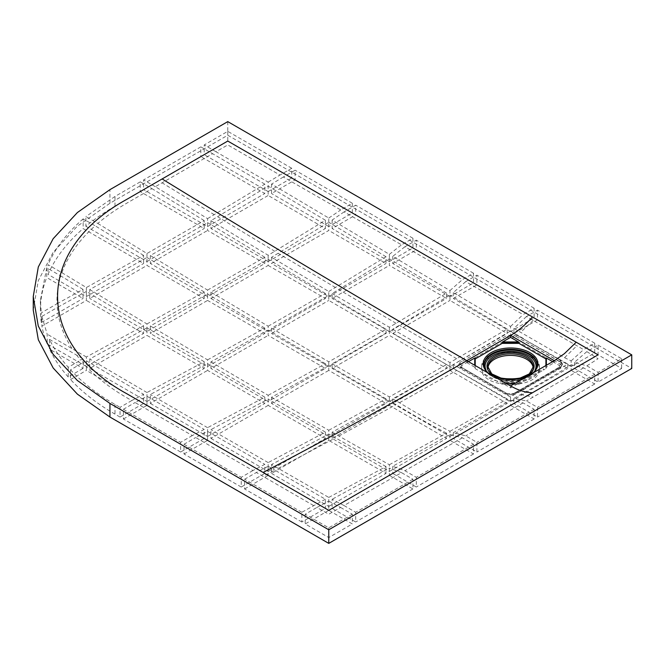 <?xml version="1.0" encoding="UTF-8"?>
<svg xmlns="http://www.w3.org/2000/svg" width="665" height="665" viewBox="0 0 665 665"><rect width="100%" height="100%" fill="white"/><g stroke="black" fill="none" stroke-linecap="round" stroke-linejoin="round"><path stroke-width="0.5" stroke-dasharray="3.33 2.49" d="M460.064 368.435L461.743 367.471L460.055 366.498L458.667 364.578L460.055 362.608L507.187 335.36A2.377 1.372 -120.2 0 0 508.858 338.269L512.241 338.277A2.377 1.363 120.4 0 0 513.92 335.376L507.187 335.368L513.92 335.127L515.591 336.099L516.979 335.118L510.421 331.087L453.322 364.536L510.246 396.922L559.215 369.058L562.39 364.561L561.052 366.149L515.591 392.458L516.755 392.982M560.753 360.513L559.456 361.411L562.407 363.747L559.489 359.324L516.896 335.177M559.456 361.411L515.591 336.091M515.591 392.458L513.92 393.414L507.187 393.663L461.743 367.471M546.381 365.268L546.381 367.196L554.319 362.616L552.64 361.644M545.907 358.144L545.907 368.643L543.488 370.039L543.488 368.875L518.5 383.298L515.142 383.298M554.319 362.616L554.319 360.679M468.468 361.644L466.788 362.616L466.788 360.679M466.788 362.616L474.735 367.196L474.735 365.26M475.209 358.144L475.209 358.925M505.965 383.298L502.615 383.298L510.554 387.886L518.775 383.215L515.3 383.215M546.381 367.196L545.907 368.643M510.554 387.886L510.554 385.941M475.209 368.643L475.209 365.534L475.209 368.643L502.142 384.187L502.142 383.414L518.775 383.215M502.615 383.298L502.142 383.414M475.209 367.861L474.727 367.196M505.94 392.982L507.187 393.697L513.92 393.705L561.052 366.49L562.449 364.545L561.052 362.6L513.92 335.127M512.241 338.277L559.39 365.509L559.381 367.462L512.233 394.686L508.866 394.678L461.718 367.446L461.71 365.484L508.858 338.269M562.39 364.561L562.407 363.747L562.39 364.561M529.057 353.755C511.826 344.487 480.537 352.949 481.751 366.49C479.98 387.961 541.135 387.953 539.357 366.498C539.199 361.386 535.766 357.138 529.057 353.755M532.632 357.762L529.057 355.7C511.826 346.457 480.554 354.869 481.751 368.443C479.955 389.89 541.144 389.906 539.357 368.452C539.298 364.445 537.054 360.887 532.632 357.762M487.985 367.654A22.618 13.059 0 0 0 487.944 368.443A22.618 13.059 0 0 0 510.554 381.502A22.618 13.059 0 0 0 533.172 368.443A22.618 13.059 0 0 0 533.13 367.654M545.907 367.861L545.907 365.542M518.974 383.414L518.974 384.187L502.142 384.187M518.974 384.187L543.488 370.039M559.489 359.324L567.785 364.046L559.215 369.058M525.824 388.343L510.246 396.922M510.421 331.087L524.195 338.951M89.742 289.583L146.973 323.955L146.973 331.527L204.205 298.485L146.973 265.443L146.973 257.455L89.742 289.583L89.742 298.485L146.973 265.443M146.973 323.955L204.205 291.993L204.205 298.485M146.973 331.527L89.742 298.485M204.205 291.993L146.973 257.455M150.34 255.543L207.571 290.09L207.571 296.54L264.803 263.498L207.571 230.456L207.571 222.634L150.34 255.543L150.34 263.498L207.571 230.456M207.571 290.09L264.803 257.23L264.803 263.498M207.571 296.54L150.34 263.498M264.803 257.23L207.571 222.634M210.938 220.68L268.17 255.277L325.401 220.231L325.401 228.519L268.17 195.477L268.17 186.125L210.938 220.68L210.938 228.519L268.17 195.477M268.17 255.277L268.17 261.561L325.401 228.519M268.17 261.561L210.938 228.519M150.34 325.958L150.34 333.473L207.571 300.43L207.571 294.013L150.34 325.958L207.571 359.865L207.571 366.515L150.34 333.473M207.571 359.865L264.803 328.094L264.803 333.473L207.571 300.43M264.803 328.094L207.571 294.013M207.571 366.515L264.803 333.473M210.938 292.11L210.938 298.485L268.17 265.443L268.17 259.259L210.938 292.11L268.17 326.199L268.17 331.527L210.938 298.485M268.17 326.199L325.401 293.44L325.401 298.485L268.17 265.443M325.401 293.44L268.17 259.259M268.17 331.527L325.401 298.485M271.536 257.305L271.536 263.498L328.768 230.456L328.768 222.251L271.536 257.305L328.768 291.486L328.768 296.54L271.536 263.498M328.768 291.486L385.999 256.715L385.999 263.498L328.768 230.456M328.768 296.54L385.999 263.498M271.536 397.254L328.768 430.272L328.768 436.481L385.999 403.439L328.768 370.397L328.768 365.667L271.536 397.254L271.536 403.439L328.768 370.397M328.768 430.272L385.999 398.809L385.999 403.439M328.768 436.481L271.536 403.439M385.999 398.809L328.768 365.667M210.938 361.851L268.17 395.301L268.17 401.502L325.401 368.46L268.17 335.418L268.17 330.081L210.938 361.851L210.938 368.46L268.17 335.418M268.17 395.301L325.401 363.697L325.401 368.46M268.17 401.502L210.938 368.46M325.401 363.697L268.17 330.081M271.536 328.186L328.768 361.81L385.999 329.208L385.999 333.473L328.768 300.43L328.768 295.443L271.536 328.186L271.536 333.473L328.768 300.43M385.999 329.208L328.768 295.443M328.768 361.81L328.768 366.515L385.999 333.473M328.768 366.515L271.536 333.473M332.134 363.78L389.366 396.93L446.589 364.52L446.589 368.46L389.366 335.418L389.366 331.178L332.134 363.78L332.134 368.46L389.366 335.418M446.589 364.52L389.366 331.178M389.366 396.93L389.366 401.502L446.589 368.46M389.366 401.502L332.134 368.46M332.134 293.489L389.366 327.263L446.589 293.124L446.589 298.485L389.366 265.443L389.366 258.743L332.134 293.489L332.134 298.485L389.366 265.443M389.366 327.263L389.366 331.527L446.589 298.485M389.366 331.527L332.134 298.485M392.732 329.233L449.956 362.591L507.187 329.017L507.187 333.473L449.956 300.43L449.956 295.144L392.732 329.233L392.732 333.473L449.956 300.43M449.956 362.591L449.956 366.515L507.187 333.473M449.956 366.515L392.732 333.473M510.554 397.088L510.554 401.502L453.322 368.46L508.293 336.723M453.322 364.536L453.322 368.46M509.107 336.249L510.554 335.418L510.554 331.004M392.732 398.867L399.466 402.732C416.315 413.048 433.148 422.566 449.956 431.277L449.956 436.481L392.732 403.439L449.956 370.397L449.956 366.473L392.732 398.867L392.732 403.439M449.956 431.277L507.187 398.975L507.187 403.439L449.956 370.397M507.187 398.975L449.956 366.473M332.134 432.2L389.366 464.735L389.366 471.468L332.134 438.426L389.366 405.384L389.366 400.746L332.134 432.2L332.134 438.426M389.366 464.735L446.589 433.156L446.589 438.426L389.366 405.384M446.589 433.156C429.781 424.445 412.948 414.935 396.099 404.611L389.366 400.746M131.728 400.579L120.041 407.329L120.041 417.046L143.607 403.439L86.375 370.397L86.375 360.804L82.834 362.733C94.189 375.617 108.811 387.254 126.707 397.653L131.728 400.579L143.607 394.32L143.607 403.439M120.041 417.046L114.995 414.129A254.712 147.056 180 0 1 70.54 379.549L70.54 369.831L82.834 362.733M70.54 379.549L86.375 370.397M86.375 360.804L143.607 394.32M192.326 435.567L180.639 442.316L180.639 452.034L204.205 438.426L146.973 405.384L146.973 396.282L135.086 402.533L192.326 435.567L204.205 429.432L204.205 438.426M180.639 452.034L123.407 418.992L123.407 409.274L135.086 402.533M123.407 418.992L146.973 405.384M146.973 396.282L204.205 429.432M252.933 470.546L241.237 477.304L241.237 487.021L264.803 473.413L207.571 440.371L207.571 431.377L195.693 437.512L252.933 470.546L264.803 464.353L264.803 473.413M241.237 487.021L184.006 453.979L184.006 444.262L195.693 437.512M184.006 453.979L207.571 440.371M207.571 431.377L264.803 464.353M325.401 499.224L301.835 512.283L301.835 522L325.401 508.401L268.17 475.359L268.17 466.29L256.308 472.491L263.041 476.373L274.903 470.172L325.401 499.224L325.401 508.401M301.835 522L244.604 488.958L244.604 479.241L256.308 472.491M244.604 488.958L268.17 475.359M268.17 466.29L274.903 470.172M328.768 501.086L340.621 507.47L328.768 514.228L316.922 507.462L328.768 501.086L328.768 510.338L352.334 523.945L328.768 537.553L305.202 523.945L328.768 510.338M340.621 507.47L352.334 514.228L352.334 523.945M352.334 514.228L328.768 527.835L305.202 514.228L316.922 507.462M305.202 514.228L305.202 523.945M389.366 475.359L412.932 488.958L412.932 479.241L401.527 472.665L344.005 505.533L332.134 499.265L332.134 508.401L389.366 475.359L389.366 468.102L332.134 499.265M344.005 505.533L355.7 512.283L355.7 522L332.134 508.401M401.527 472.665L389.366 468.102M392.732 466.256L392.732 473.413L449.956 440.371L449.956 434.519L392.732 466.256L404.91 470.729L416.298 477.304L416.298 487.021L392.732 473.413M449.956 434.519L462.35 437.803L473.522 444.262L473.522 453.979L449.956 440.371M453.322 432.632L453.322 438.426L510.554 405.384L510.554 400.28L453.322 432.632L465.724 435.866L476.888 442.316L476.888 452.034L453.322 438.426M510.554 400.28L523.072 402.89L534.12 409.274L534.12 418.992L510.554 405.384M513.92 398.36L513.92 403.439L571.152 370.397L571.152 364.769C554.336 375.534 537.495 385.451 520.637 394.52L513.92 398.36L526.439 400.953L537.486 407.329L537.486 417.046L513.92 403.439M571.152 364.769L583.571 367.853L594.718 374.287L594.718 384.004L571.152 370.397M586.838 351.627L574.518 362.259L586.838 365.85L598.084 358.743L586.838 351.627L598.084 345.135L598.084 354.852L621.65 368.46L598.084 382.059L574.518 368.46L598.084 354.852M574.518 362.259L574.518 368.46M598.084 345.135L621.65 358.743L598.084 372.342L586.838 365.85M598.084 372.342L598.084 382.059M526.447 316.523L513.92 328.419L564.543 357.67L571.152 360.879L571.152 366.515L594.718 352.907L594.718 343.19L583.571 349.624L526.447 316.523L537.486 310.148L537.486 319.865L594.718 352.907M571.152 360.879L583.571 349.624M513.92 328.419L513.92 333.473L537.486 319.865M465.708 281.619L453.322 292.608L510.554 326.449L510.554 331.527L534.12 317.92L534.12 308.203L523.072 314.578L465.708 281.619L476.888 275.16L476.888 284.878L534.12 317.92M510.554 326.449L523.072 314.578M453.322 292.608L453.322 298.485L476.888 284.878M404.91 246.757L392.732 256.358L449.956 290.597L449.956 296.54L473.522 282.941L473.522 273.224L462.333 279.682L404.91 246.757L416.298 240.181L416.298 249.899L473.522 282.941M449.956 290.597L462.333 279.682M392.732 256.358L392.732 263.498L416.298 249.899M344.104 211.886L332.134 220.057L389.366 254.338L389.366 261.561L412.932 247.954L412.932 238.236L401.527 244.82L344.104 211.886L355.7 205.194L355.7 214.911L412.932 247.954M389.366 254.338L401.527 244.82M332.134 220.057L332.134 228.519L355.7 214.911M283.357 176.99L271.536 184.097L328.768 218.054L328.768 226.574L352.334 212.966L352.334 203.249L340.729 209.949L283.357 176.99L295.102 170.207L295.102 179.924L352.334 212.966M328.768 218.054L340.729 209.949M271.536 184.097L271.536 193.532L295.102 179.924M215.992 151.745L204.205 144.937L204.205 154.662L227.771 141.055L291.736 177.979L291.736 168.262L279.982 175.045L227.771 144.937L215.992 151.745L268.17 182.119L268.17 191.587L204.205 154.662M268.17 182.119L279.982 175.045M268.17 191.587L291.736 177.979M155.336 186.699L143.607 179.924L143.607 189.641L150.34 185.759L200.838 156.599L200.838 146.882L212.625 153.69L155.336 186.699L207.571 218.635L207.571 226.574L143.607 189.641M207.571 218.635L264.803 184.13L264.803 193.532L200.838 156.599M264.803 184.13L212.625 153.69M207.571 226.574L264.803 193.532M97.805 223.448L146.973 253.498L204.205 220.581L204.205 228.519L140.24 191.587L140.24 181.869L151.969 188.644L126.724 203.216C115.91 209.467 106.275 216.208 97.805 223.448L85.876 216.566L85.876 226.283A254.712 147.056 180 0 1 114.995 206.167L140.24 191.587M204.205 220.581L151.969 188.644M146.973 253.498L146.973 261.561L85.876 226.283M146.973 261.561L204.205 228.519M61.878 272.683L86.375 287.546L143.607 255.41L143.607 263.498L83.15 228.594L83.15 218.876L95.128 225.792C79.019 240.223 67.93 255.859 61.878 272.683L48.03 264.687L48.03 274.404A254.712 147.056 180 0 1 83.15 228.594M143.607 255.41L95.128 225.792M86.375 287.546L86.375 296.54L48.03 274.404M86.375 296.54L143.607 263.498M57.049 303.755L83.009 289.408L83.009 298.485L46.733 277.538L46.733 267.82L60.789 275.933C57.905 285.127 56.658 294.396 57.049 303.755L41.305 312.849L41.305 322.567L83.009 298.485M83.009 289.408L60.789 275.933M41.895 316.39L47.182 334.163L47.182 343.888L86.375 366.515L86.375 356.997L143.607 325.808L86.375 291.445L86.375 300.43L41.895 326.116L41.895 316.39L57.29 307.504C58.587 321.636 63.491 335.301 72.003 348.502M86.375 291.445L57.29 307.504M143.607 325.808L143.607 333.473L86.375 300.43M86.375 356.997L47.182 334.163M86.375 366.515L143.607 333.473M49.493 339.383L83.009 358.826L83.009 368.46L49.493 349.1L49.493 339.383C54.106 349.075 60.349 358.369 68.229 367.279L83.009 358.826M68.229 367.279L68.229 376.997L83.009 368.46M89.742 368.46L146.973 401.502L146.973 392.533L204.205 361.71L204.205 368.46L146.973 335.418L146.973 327.812L89.742 358.984L89.742 368.46L146.973 335.418M204.205 361.71L146.973 327.812M146.973 392.533L89.742 358.984M146.973 401.502L204.205 368.46M150.34 403.439L207.571 436.481L207.571 427.678L264.803 397.13L264.803 403.439L207.571 370.397L207.571 363.688L150.34 394.495L150.34 403.439L207.571 370.397M264.803 397.13L207.571 363.688M207.571 427.678L150.34 394.495M207.571 436.481L264.803 403.439M210.938 438.426L268.17 471.468L268.17 462.591L325.401 432.092L325.401 438.426L268.17 405.384L268.17 399.083L210.938 429.615L210.938 438.426L268.17 405.384M325.401 432.092L268.17 399.083M268.17 462.591L210.938 429.615M268.17 471.468L325.401 438.426M271.536 473.413L328.768 506.456L328.768 497.428L271.536 464.527L271.536 473.413L328.768 440.371L328.768 434.021L271.536 464.527M328.768 497.428L385.999 466.572L385.999 473.413L328.768 440.371M385.999 466.572L328.768 434.021M389.366 471.468L446.589 438.426M449.956 436.481L507.187 403.439M328.768 506.456L385.999 473.413M567.785 364.046L567.785 368.46L510.554 335.418M510.554 401.502L567.785 368.46M571.152 366.515L513.92 333.473M510.554 331.527L453.322 298.485M389.366 261.561L332.134 228.519M449.956 296.54L392.732 263.498M328.768 226.574L271.536 193.532M325.401 220.231L268.17 186.125M385.999 256.715L328.768 222.251M446.589 293.124L389.366 258.743M507.187 329.017L449.956 295.144M33.25 310.148L38.246 280.763L53.109 252.392L77.265 226.258L109.941 203.249L227.771 135.219L631.75 368.46M227.771 121.62L227.771 135.219M200.838 146.882L143.607 179.924M412.932 238.236L355.7 205.194M473.522 273.224L416.298 240.181M291.736 168.262L227.771 131.338L204.205 144.937M352.334 203.249L295.102 170.207M534.12 308.203L476.888 275.16M594.718 343.19L537.486 310.148M70.54 369.831C82.41 382.608 97.231 394.137 114.995 404.411L120.041 407.329M68.229 376.997A254.712 147.056 180 0 1 49.493 349.1M76.541 355.002L80.598 360.131M47.182 343.888A254.712 147.056 180 0 1 41.895 326.116M41.305 322.567A254.712 147.056 180 0 1 40.39 310.148A254.712 147.056 180 0 1 46.733 277.538M46.733 267.82L40.39 300.43L41.305 312.849M83.15 218.876C66.874 233.033 55.17 248.303 48.03 264.687M140.24 181.869L114.995 196.449L85.876 216.566M594.718 384.004L537.486 417.046M534.12 418.992L476.888 452.034M473.522 453.979L416.298 487.021M412.932 488.958L355.7 522M328.768 527.835L328.768 537.553M313.548 505.525L263.041 476.373M301.835 512.283L244.604 479.241M412.932 479.241L355.7 512.283M473.522 444.262L416.298 477.304M462.35 437.803L404.91 470.729M534.12 409.274L476.888 442.316M523.072 402.89L465.724 435.866M594.718 374.287L537.486 407.329M583.571 367.853L526.439 400.953M621.65 358.743L621.65 368.46M227.771 131.338L227.771 141.055M123.407 409.274L180.639 442.316M184.006 444.262L241.237 477.304M278.269 468.401L335.501 437.878M399.466 402.732L456.697 370.363M338.867 436.057L396.099 404.611M461.743 361.644L460.055 360.663M512.233 394.686A2.377 1.38 -119.8 0 0 513.422 394.802A2.377 1.38 -119.8 0 0 513.92 393.705L513.92 393.414M507.187 393.697L507.187 393.663A2.377 1.38 119.9 0 0 507.686 394.786A2.377 1.38 119.9 0 0 508.866 394.678M460.055 366.498A2.377 1.363 120.4 0 0 460.537 367.562A2.377 1.363 120.4 0 0 461.718 367.446M559.381 367.462A2.377 1.372 -120.2 0 0 560.57 367.579A2.377 1.372 -120.2 0 0 561.052 366.49L561.052 366.149M460.055 362.608A2.377 1.38 -119.8 0 0 461.71 365.484M559.39 365.509A2.377 1.38 119.9 0 0 561.052 362.6L561.052 362.267M487.944 368.443L487.944 366.889A22.618 13.059 0 0 0 510.554 379.948A22.618 13.059 0 0 0 533.172 366.889L533.172 368.443M523.438 377.504A23.566 13.608 180 0 1 497.669 377.504M536.971 364.944A26.425 15.253 180 0 1 536.979 365.334A26.425 15.253 180 0 1 510.554 380.596A26.425 15.253 180 0 1 484.137 365.334A26.425 15.253 180 0 1 484.145 364.944M484.137 364.561A26.425 15.253 0 0 0 510.554 379.815A26.425 15.253 0 0 0 536.979 364.561L536.979 365.334C536.846 369.516 534.502 373.073 529.938 376.016L517.17 380.505C501.385 383.198 483.713 375.575 484.137 365.334L484.137 364.561M485.974 369.956A25.47 14.705 0 0 0 510.554 380.821A25.47 14.705 0 0 0 535.142 369.956M532.2 373.456A27.373 15.802 180 0 1 527.32 376.282M493.837 376.299A27.373 15.802 180 0 1 488.875 373.431M109.941 203.249L109.941 189.641M214.313 214.728L162.069 182.809M564.543 357.67L576.971 345.684M533.189 320.405L520.637 332.342M114.995 404.411L114.995 414.129M114.995 206.167L114.995 196.449M520.637 394.52L533.18 397.072M456.689 358.718L399.474 325.326M396.107 323.348L338.884 289.566M335.517 287.571L278.286 253.382M274.919 251.362L217.679 216.773M562.449 364.129L560.57 367.579L513.422 394.802L507.686 394.786L460.537 367.562L458.667 364.57M481.751 366.49L481.751 368.443M539.357 366.498L539.357 368.452M502.283 378.659L518.833 378.659M505.816 383.215L502.341 383.215M40.39 300.43L40.39 310.148"/><path stroke-width="1" d="M553.18 361.959L546.381 358.028L546.381 365.268M545.907 365.542L545.907 358.144L546.381 358.028M518.5 341.935L510.554 337.346L502.615 341.935L518.5 341.935L518.974 343.373L545.907 358.925M510.554 337.346L510.554 335.409L554.319 360.679L510.554 385.941C518.218 390.288 525.516 392.558 532.441 392.749L328.768 510.338L263.116 472.441C330.971 437.046 398.859 399.798 466.788 360.679C365.21 301.885 263.656 241.312 162.127 178.952L126.774 199.359C34.514 249.949 34.514 343.132 126.774 393.722L263.116 472.441M510.554 385.941L466.788 360.679L510.554 335.409C518.226 330.929 525.525 324.778 532.441 316.947L227.771 141.055L162.127 178.952M518.974 342.6L502.142 342.6L502.615 341.935M502.142 342.6L502.142 343.373L518.974 343.373M474.735 365.26L474.735 358.028L475.209 358.144L475.209 365.534L475.209 358.925L502.142 343.373M474.735 358.028L467.927 361.959M532.441 392.749L598.084 354.852L532.441 316.947M533.13 367.654A22.618 13.059 0 0 0 526.547 359.216A22.618 13.059 0 0 0 502.541 356.24A22.618 13.059 0 0 0 487.985 367.654M508.293 336.723L509.107 336.249M109.941 403.439L328.768 529.781L328.768 543.38L109.941 417.046L77.406 394.162L53.167 367.978L38.304 339.715L33.25 310.148L33.25 296.54L38.246 325.933L53.109 354.295L77.273 380.438L109.941 403.439L109.941 417.046M328.768 543.38L631.75 368.46L631.75 354.852L227.771 121.62L109.941 189.641L77.406 212.526L53.167 238.71L38.304 266.981L33.25 296.54M631.75 354.852L328.768 529.781M576.206 342.217L564.419 353.639L554.319 360.679M518.833 378.659L529.34 373.888L533.172 366.889A22.618 13.059 0 0 0 526.547 357.662A22.618 13.059 0 0 0 501.9 354.827A22.618 13.059 0 0 0 487.944 366.889L491.768 373.888L502.283 378.659M497.669 377.504A23.566 13.608 180 0 1 492.258 357.537A23.566 13.608 180 0 1 527.22 356.49A23.566 13.608 180 0 1 523.438 377.504M484.145 364.944A26.425 15.253 180 0 1 500.762 351.17A26.425 15.253 180 0 1 529.24 354.553A26.425 15.253 180 0 1 536.971 364.944M529.24 353.772A26.425 15.253 0 0 0 500.446 350.463A26.425 15.253 0 0 0 484.137 364.561C482.067 383.605 539.049 383.605 536.979 364.561A26.425 15.253 0 0 0 529.24 353.772M535.142 369.956A25.47 14.705 0 0 0 528.567 355.717A25.47 14.705 0 0 0 497.794 353.389A25.47 14.705 0 0 0 485.974 369.956M515.142 383.298L505.965 383.298M488.875 373.431A27.373 15.802 180 0 1 492.482 351.91A27.373 15.802 180 0 1 529.914 352.608A27.373 15.802 180 0 1 532.2 373.456M527.32 376.282A27.373 15.802 180 0 1 493.837 376.299M515.3 383.215L505.816 383.215"/></g></svg>
